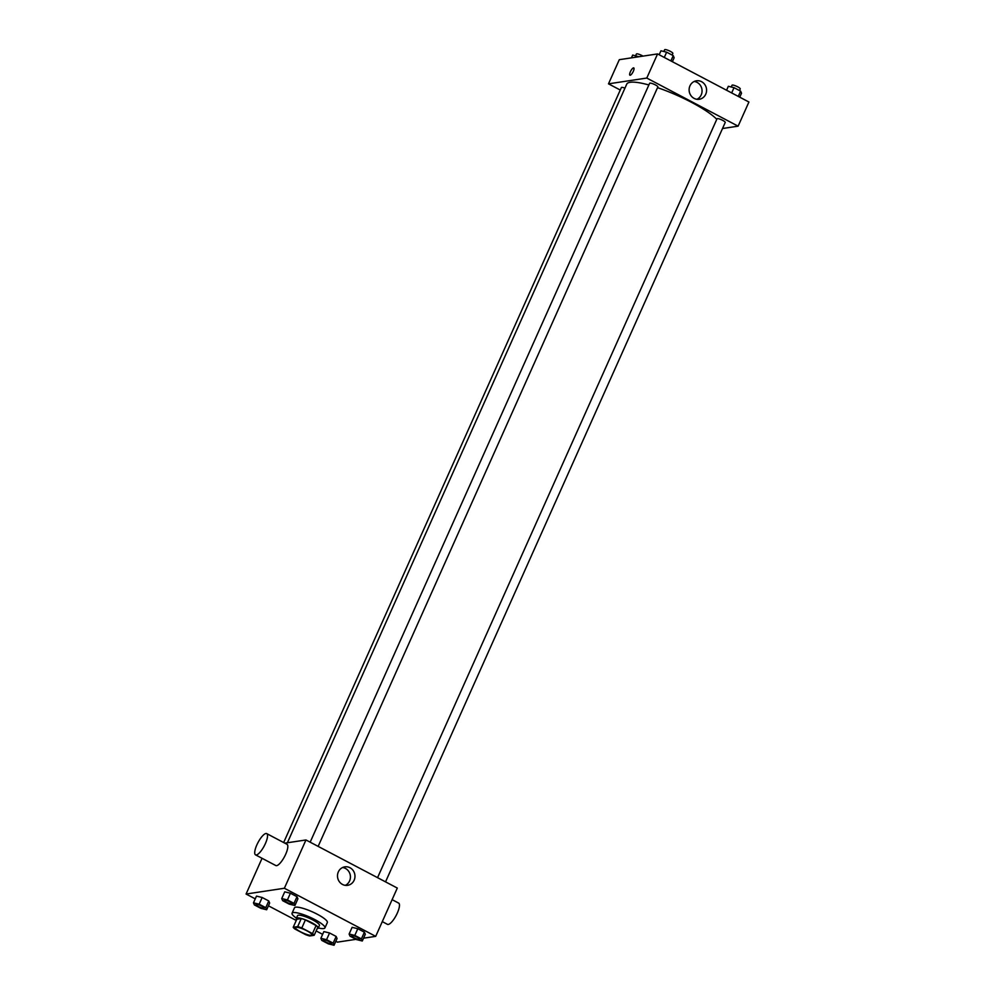 <?xml version="1.0" encoding="UTF-8"?>
<svg xmlns="http://www.w3.org/2000/svg" width="995" height="995" viewBox="0 0 995 995"><rect width="100%" height="100%" fill="white"/><g stroke="black" fill="none" stroke-linecap="round" stroke-linejoin="round"><path stroke-width="1.49" d="M311.298 935.3A9.005 1.828 24.1 0 1 301.696 932.377A9.005 1.828 24.1 0 1 295.478 927.614A9.005 1.828 24.1 0 1 304.433 929.616A9.005 1.828 24.1 0 1 311.908 934.964A9.005 1.828 24.1 0 1 311.298 935.3M312.492 933.584L301.808 927.962A11.617 2.363 24.1 0 0 297.679 926.606L293.202 927.29A11.617 2.363 24.1 0 0 294.893 928.994L305.577 934.628A11.617 2.363 24.1 0 0 309.694 935.972L314.171 935.3A11.617 2.363 24.1 0 0 312.492 933.584L316.087 925.537L305.403 919.902L301.808 927.962M316.087 925.537A11.617 2.363 24.1 0 1 317.778 927.253L314.171 935.3M305.403 919.902A11.617 2.363 24.1 0 0 301.286 918.559L296.808 919.243L293.202 927.29M317.169 928.621A12.002 2.438 -155.9 0 0 318.251 928.148A12.002 2.438 -155.9 0 0 308.288 921.022A12.002 2.438 -155.9 0 0 296.336 918.335A12.002 2.438 -155.9 0 0 296.709 919.467M296.336 918.335L297.53 915.661A12.002 2.438 24.1 0 1 309.482 918.335A12.002 2.438 24.1 0 1 319.445 925.462L318.251 928.148M301.286 918.559L297.679 926.606M296.423 918.149A18.009 3.657 24.1 0 1 292.057 913.211A18.009 3.657 24.1 0 1 309.98 917.228A18.009 3.657 24.1 0 1 324.93 927.912A18.009 3.657 24.1 0 1 323.711 928.571A18.009 3.657 24.1 0 1 318.338 927.949M292.057 913.211L294.458 907.838A18.009 3.657 24.1 0 1 312.38 911.855A18.009 3.657 24.1 0 1 327.33 922.552L324.93 927.912M266.66 909.766L269.67 903.05L268.762 900.96L262.17 897.49L256.486 896.109L253.476 902.813L254.384 904.915L260.976 908.385L266.66 909.766L265.764 907.664L259.173 904.194L253.476 902.813M294.918 905.5L297.915 898.783L297.007 896.694L290.416 893.224L284.732 891.843L281.734 898.547L282.63 900.649L289.222 904.119L294.918 905.5L294.01 903.398L287.418 899.928L281.734 898.547M363.548 938.186L375.7 936.357L284.371 888.249L246.076 894.032L255.255 898.858M268.439 905.811L296.261 920.462M316.124 930.922L322.641 934.355M335.825 941.295L337.417 942.141L356.061 939.317M334.046 945.25L337.056 938.546L336.148 936.444L329.556 932.974L323.872 931.594L320.863 938.31L321.771 940.399L328.362 943.869L334.046 945.25L333.151 943.148L326.559 939.678L320.863 938.31M362.304 940.984L365.302 934.28L364.394 932.178L357.802 928.708L352.118 927.34L349.121 934.044L350.016 936.133L356.608 939.616L362.304 940.984L361.396 938.882L354.805 935.412L349.121 934.044M262.058 858.299L246.076 894.032M375.7 936.357L397.303 888.062L305.962 839.967L284.831 843.151M305.962 839.967L284.371 888.249M354.133 880.252A9.341 8.719 -98.6 0 1 347.628 885.326A9.341 8.719 -98.6 0 1 337.603 877.391A9.341 8.719 -98.6 0 1 344.842 866.844A9.341 8.719 -98.6 0 1 353.225 870.625A9.341 8.719 -98.6 0 1 354.133 880.252M266.722 833.611L287.02 844.307A12.002 3.545 117.8 0 1 285.142 855.426A12.002 3.545 117.8 0 1 276.622 865.65A12.002 3.545 117.8 0 1 275.826 865.55L255.528 854.854A12.002 3.545 117.8 0 1 257.991 842.578A12.002 3.545 117.8 0 1 266.722 833.611A12.002 3.545 117.8 0 1 264.844 844.743A12.002 3.545 117.8 0 1 256.324 854.966A12.002 3.545 117.8 0 1 255.528 854.854M382.291 921.619L387.465 924.343A12.002 3.545 -62.2 0 0 396.197 915.375A12.002 3.545 -62.2 0 0 398.647 903.099L392.117 899.654M342.616 867.516A9.341 8.719 -98.6 0 1 349.593 880.936A9.341 8.719 -98.6 0 1 345.315 885.339M287.393 842.765L626.726 84.165A51.019 10.36 24.1 0 1 648.877 84.973M657.533 87.659A51.019 10.36 24.1 0 1 716.773 119.313M385.538 881.868L725.231 122.447A4.502 0.908 -155.9 0 0 722.121 120.072A4.502 0.908 -155.9 0 0 717.32 118.604A4.502 0.908 -155.9 0 0 717.022 118.778L377.553 877.665M283.662 842.529L621.377 87.548A4.502 0.908 24.1 0 1 624.947 88.169M310.166 842.168L649.623 83.281A4.502 0.908 24.1 0 1 654.113 84.289A4.502 0.908 24.1 0 1 657.844 86.963L318.151 846.372M722.519 128.517L738.116 126.166L646.787 78.058L608.492 83.841L620.271 90.035M738.116 126.166L748.924 102.012L657.583 53.917L619.3 59.688L608.492 83.841M657.583 53.917L646.787 78.058M705.754 94.202A9.341 8.719 -98.6 0 1 699.249 99.276A9.341 8.719 -98.6 0 1 689.224 91.341A9.341 8.719 -98.6 0 1 696.463 80.794A9.341 8.719 -98.6 0 1 704.833 84.587A9.341 8.719 -98.6 0 1 705.754 94.202M630.183 75.247A4.129 1.219 117.8 0 1 629.922 75.21A4.129 1.219 117.8 0 1 630.755 70.993A4.129 1.219 117.8 0 1 633.765 67.909A4.129 1.219 117.8 0 1 633.118 71.727A4.129 1.219 117.8 0 1 630.183 75.247M629.922 75.21A4.129 1.219 117.8 0 1 630.768 70.993A4.129 1.219 117.8 0 1 633.765 67.909M694.236 81.466A9.341 8.719 -98.6 0 1 701.214 94.886A9.341 8.719 -98.6 0 1 696.923 99.301M739.745 97.187L741.524 93.231L740.616 91.142L734.024 87.659L728.34 86.291L726.561 90.246M740.616 91.142L738.265 96.403M734.024 87.659L731.673 92.933M731.238 86.988L732.021 85.234A4.502 0.908 24.1 0 1 736.499 86.242A4.502 0.908 24.1 0 1 740.23 88.916L739.509 90.557M672.359 61.702L674.137 57.747L673.229 55.645L666.638 52.175L660.954 50.795L659.175 54.75M673.229 55.645L670.879 60.906M666.638 52.175L664.287 57.436M663.852 51.504L664.635 49.75A4.502 0.908 24.1 0 1 669.113 50.757A4.502 0.908 24.1 0 1 672.844 53.431L672.122 55.061M638.939 56.727L632.696 55.061L631.452 57.859M635.594 55.77L636.377 54.016A4.502 0.908 24.1 0 1 638.827 54.227A4.502 0.908 24.1 0 1 642.981 56.118M351.596 935.673L351.583 935.698A4.502 0.908 24.1 0 1 351.596 935.673A4.502 0.908 24.1 0 1 356.086 936.681A4.502 0.908 24.1 0 1 359.817 939.355A4.502 0.908 24.1 0 1 359.817 939.367L359.804 939.379A4.502 0.908 24.1 0 1 359.506 939.541A4.502 0.908 24.1 0 1 354.705 938.074A4.502 0.908 24.1 0 1 351.583 935.698A4.502 0.908 24.1 0 1 356.073 936.705A4.502 0.908 24.1 0 1 359.804 939.379M365.302 934.28L364.394 932.178L361.396 938.882M364.394 932.178L357.802 928.708L354.805 935.412M357.802 928.708L352.118 927.34M284.209 900.189L284.197 900.201A4.502 0.908 24.1 0 1 284.209 900.189A4.502 0.908 24.1 0 1 288.699 901.184A4.502 0.908 24.1 0 1 292.43 903.858A4.502 0.908 24.1 0 1 292.43 903.87A4.502 0.908 24.1 0 1 292.12 904.045A4.502 0.908 24.1 0 1 287.319 902.589A4.502 0.908 24.1 0 1 284.197 900.201A4.502 0.908 24.1 0 1 288.687 901.209A4.502 0.908 24.1 0 1 292.418 903.883L292.43 903.858M297.915 898.783L297.007 896.694L294.01 903.398M297.007 896.694L290.416 893.224L287.418 899.928M290.416 893.224L284.732 891.843M323.338 939.964L323.35 939.939A4.502 0.908 24.1 0 1 323.35 939.939A4.502 0.908 24.1 0 1 327.828 940.947A4.502 0.908 24.1 0 1 331.571 943.621A4.502 0.908 24.1 0 1 331.571 943.633A4.502 0.908 24.1 0 1 331.26 943.807A4.502 0.908 24.1 0 1 326.459 942.34A4.502 0.908 24.1 0 1 323.338 939.964A4.502 0.908 24.1 0 1 327.828 940.971A4.502 0.908 24.1 0 1 331.559 943.633L331.559 943.633M337.056 938.546L336.148 936.444L333.151 943.148M336.148 936.444L329.556 932.974L326.559 939.678M329.556 932.974L323.872 931.594M255.964 904.455L255.964 904.455A4.502 0.908 24.1 0 1 260.441 905.45A4.502 0.908 24.1 0 1 264.185 908.124A4.502 0.908 24.1 0 1 264.173 908.136A4.502 0.908 24.1 0 1 263.874 908.311A4.502 0.908 24.1 0 1 259.073 906.855A4.502 0.908 24.1 0 1 255.951 904.467A4.502 0.908 24.1 0 1 260.441 905.475A4.502 0.908 24.1 0 1 264.173 908.149L264.173 908.149M269.67 903.05L268.762 900.96L265.764 907.664M268.762 900.96L262.17 897.49L259.173 904.194M262.17 897.49L256.486 896.109"/></g></svg>
